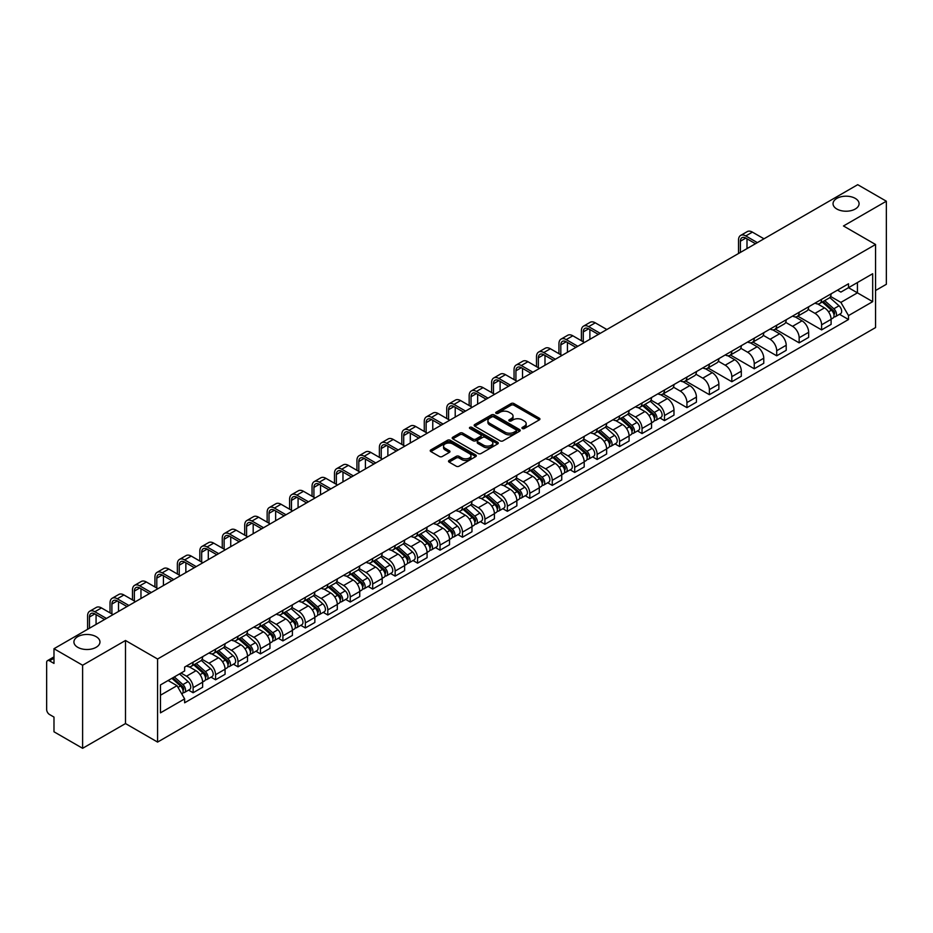 <?xml version="1.0" encoding="UTF-8"?>
<svg xmlns="http://www.w3.org/2000/svg" width="933" height="933" viewBox="0 0 933 933"><rect width="100%" height="100%" fill="white"/><g stroke="black" fill="none" stroke-linecap="round" stroke-linejoin="round"><path stroke-width="1.4" d="M522.363 428.515A1.399 0.805 0 0 0 524.346 428.515L539.356 419.85A1.994 1.155 0 0 0 539.939 419.045A1.994 1.155 0 0 0 539.356 418.229L513.931 403.546A1.994 1.155 0 0 0 511.109 403.546L496.099 412.211A1.399 0.805 0 0 0 495.691 412.783A1.399 0.805 0 0 0 496.099 413.354A1.399 0.805 0 0 0 498.07 413.354L500.018 412.234A6.391 3.685 0 0 1 509.056 412.234L511.179 413.459A6.391 3.685 0 0 1 513.045 416.06A6.391 3.685 0 0 1 511.179 418.672L509.231 419.792A1.399 0.805 0 0 0 508.823 420.363A1.399 0.805 0 0 0 509.231 420.935A1.399 0.805 0 0 0 511.214 420.935L513.15 419.815A6.391 3.685 0 0 1 522.188 419.815L524.311 421.04A6.391 3.685 0 0 1 526.177 423.652A6.391 3.685 0 0 1 524.311 426.253L522.363 427.372A1.399 0.805 0 0 0 521.955 427.944A1.399 0.805 0 0 0 522.363 428.515L522.363 427.372M96.146 636.668A13.027 7.522 0 0 0 81.952 635.035A13.027 7.522 0 0 0 73.917 641.986A13.027 7.522 0 0 0 77.731 647.304A13.027 7.522 0 0 0 91.924 648.936A13.027 7.522 0 0 0 99.959 641.986A13.027 7.522 0 0 0 96.146 636.668M855.269 198.391A13.027 7.522 0 0 0 841.076 196.758A13.027 7.522 0 0 0 833.041 203.709A13.027 7.522 0 0 0 836.854 209.027A13.027 7.522 0 0 0 851.048 210.648A13.027 7.522 0 0 0 859.083 203.709A13.027 7.522 0 0 0 855.269 198.391M449.1 460.459A1.994 1.155 0 0 0 448.516 461.275A1.994 1.155 0 0 0 449.1 462.092L456.237 466.208A1.994 1.155 0 0 0 459.059 466.208L475.725 456.587A1.994 1.155 0 0 0 476.308 455.771A1.994 1.155 0 0 0 475.725 454.954L450.301 440.283A1.994 1.155 0 0 0 447.478 440.283L430.813 449.904A1.994 1.155 0 0 0 430.23 450.721A1.994 1.155 0 0 0 430.813 451.537L439.431 456.505A1.994 1.155 0 0 0 442.254 456.505L449.391 452.388A1.994 1.155 0 0 0 449.974 451.572A1.994 1.155 0 0 0 449.391 450.756L445.111 448.295A5.341 3.079 0 0 1 443.548 446.114A5.341 3.079 0 0 1 446.849 443.257A5.341 3.079 0 0 1 452.668 443.933L469.404 453.59A5.341 3.079 0 0 1 470.967 455.771A5.341 3.079 0 0 1 467.678 458.628A5.341 3.079 0 0 1 461.847 457.951L459.059 456.342A1.994 1.155 0 0 0 456.237 456.342L449.1 460.459L449.1 462.092M157.584 659.013L125.5 640.493L82.617 665.241L53.986 648.715L857.719 184.687L886.35 201.213L843.479 225.973L875.562 244.493L157.584 659.013L157.584 742.085L875.562 327.565L875.562 244.493M500.158 440.854A1.994 1.155 0 0 0 502.98 440.854L519.646 431.233A1.994 1.155 0 0 0 520.229 430.416A1.994 1.155 0 0 0 519.646 429.6L494.222 414.917A1.994 1.155 0 0 0 491.399 414.917L474.734 424.538A1.994 1.155 0 0 0 474.151 425.355A1.994 1.155 0 0 0 474.734 426.171L500.158 440.854M470.419 428.818A1.399 0.805 0 0 1 471.841 429.017L471.841 427.361L497.686 442.277A1.994 1.155 0 0 1 498.269 443.093A1.994 1.155 0 0 1 497.686 443.91L481.02 453.531A1.994 1.155 0 0 1 478.197 453.531L452.773 438.848L459.911 434.766L459.911 433.11L452.773 437.227A1.994 1.155 0 0 0 452.19 438.044A1.994 1.155 0 0 0 452.773 438.848L452.773 437.227M459.911 434.766A1.994 1.155 0 0 1 462.733 434.766L462.733 433.11A1.994 1.155 0 0 0 459.911 433.11M462.733 433.11L473.043 439.058A1.994 1.155 0 0 0 475.865 439.058L480.6 436.329A1.994 1.155 0 0 0 481.183 435.513A1.994 1.155 0 0 0 480.6 434.696L469.859 428.504A1.399 0.805 0 0 1 469.451 427.932A1.399 0.805 0 0 1 470.314 427.186A1.399 0.805 0 0 1 471.841 427.361M82.617 665.241L82.617 748.313L53.986 731.787L53.986 717.08L49.531 714.503A4.07 2.344 -120 0 1 46.65 709.523L46.65 662.5A4.07 2.344 -120 0 1 47.49 660.646L53.986 656.89M875.562 290.513L886.35 284.285L886.35 201.213M82.617 748.313L125.5 723.565L157.584 742.085M53.986 648.715L53.986 663.421L49.531 660.844A4.07 2.344 -120 0 0 47.49 660.646M821.6 299.318A9.365 5.4 60 0 1 819.664 303.528L829.157 298.035A9.365 5.4 -120 0 0 831.093 293.837M808.13 309.406L814.987 313.36A9.365 5.4 60 0 1 821.6 324.824L831.105 319.343A9.365 5.4 -120 0 0 824.48 307.878L817.681 303.948M831.105 319.343L831.105 324.404L821.6 329.897L797.797 316.147M819.664 303.528A9.365 5.4 60 0 1 815.057 303.097M821.6 324.824L821.6 329.897M799.161 312.275A9.365 5.4 60 0 1 797.214 316.485L806.718 311.004A9.365 5.4 -120 0 0 808.654 306.794M775.346 329.104L799.161 342.854L808.654 337.373L808.654 332.3A9.365 5.4 -120 0 0 802.03 320.835L795.243 316.917M797.214 316.485A9.365 5.4 60 0 1 792.607 316.065M785.679 322.363L792.537 326.317A9.365 5.4 60 0 1 799.161 337.781L799.161 342.854M776.711 325.244A9.365 5.4 60 0 1 774.775 329.442L784.268 323.961A9.365 5.4 -120 0 0 786.204 319.762M752.908 342.061L776.711 355.811L786.204 350.33L786.204 345.257A9.365 5.4 -120 0 0 779.591 333.792L772.792 329.874M774.775 329.442A9.365 5.4 60 0 1 770.168 329.022M763.229 335.32L770.098 339.274A9.365 5.4 60 0 1 776.711 350.738L776.711 355.811M754.261 338.201A9.365 5.4 60 0 1 752.325 342.399L761.818 336.918A9.365 5.4 -120 0 0 763.765 332.719M730.457 355.03L754.261 368.768L763.765 363.287L763.765 358.214A9.365 5.4 -120 0 0 757.141 346.749L750.342 342.831M752.325 342.399A9.365 5.4 60 0 1 747.718 341.979M740.79 348.277L747.648 352.242A9.365 5.4 60 0 1 754.261 363.707L754.261 368.768M731.822 351.158A9.365 5.4 60 0 1 729.886 355.356L739.379 349.875A9.365 5.4 -120 0 0 741.315 345.676M708.019 367.987L731.822 381.725L741.315 376.244L741.315 371.182A9.365 5.4 -120 0 0 734.703 359.718L727.903 355.788M729.886 355.356A9.365 5.4 60 0 1 725.279 354.937M718.34 361.234L725.198 365.2A9.365 5.4 60 0 1 731.822 376.664L731.822 381.725M709.372 364.115A9.365 5.4 60 0 1 707.436 368.313L716.929 362.832A9.365 5.4 -120 0 0 718.865 358.634M685.568 380.944L709.372 394.682L718.865 389.201L718.865 384.139A9.365 5.4 -120 0 0 712.252 372.675L705.453 368.745M707.436 368.313A9.365 5.4 60 0 1 702.829 367.894M695.901 374.191L702.759 378.157A9.365 5.4 60 0 1 709.372 389.621L709.372 394.682M686.933 377.072A9.365 5.4 60 0 1 684.985 381.282L694.49 375.789A9.365 5.4 -120 0 0 696.426 371.591M663.118 393.901L686.933 407.639L696.426 402.158L696.426 397.096A9.365 5.4 -120 0 0 689.802 385.632L683.014 381.702M684.985 381.282A9.365 5.4 60 0 1 680.379 380.851M673.451 387.16L680.309 391.114A9.365 5.4 60 0 1 686.933 402.578L686.933 407.639M664.483 390.029A9.365 5.4 60 0 1 662.547 394.239L672.04 388.758A9.365 5.4 -120 0 0 673.976 384.548M659.934 417.972L664.483 420.608L673.976 415.127L673.976 410.054A9.365 5.4 -120 0 0 667.363 398.589L660.564 394.671M662.547 394.239A9.365 5.4 60 0 1 657.94 393.808M651.001 400.117L657.858 404.071A9.365 5.4 60 0 1 664.483 415.535L664.483 420.608M642.032 402.998A9.365 5.4 60 0 1 640.096 407.196L649.59 401.715A9.365 5.4 -120 0 0 651.537 397.505M637.484 430.929L642.032 433.565L651.537 428.084L651.537 423.011A9.365 5.4 -120 0 0 644.913 411.546L638.114 407.628M640.096 407.196A9.365 5.4 60 0 1 635.49 406.776M628.562 413.074L635.42 417.028A9.365 5.4 60 0 1 642.032 428.492L642.032 433.565M619.594 415.955A9.365 5.4 60 0 1 617.658 420.153L627.151 414.672A9.365 5.4 -120 0 0 629.087 410.473M615.034 443.898L619.594 446.522L629.087 441.041L629.087 435.968A9.365 5.4 -120 0 0 622.474 424.503L615.675 420.585M617.658 420.153A9.365 5.4 60 0 1 613.039 419.733M606.112 426.031L612.969 429.996A9.365 5.4 60 0 1 619.594 441.449L619.594 446.522M597.143 428.912A9.365 5.4 60 0 1 595.207 433.11L604.701 427.629A9.365 5.4 -120 0 0 606.637 423.43M592.595 456.855L597.143 459.479L606.637 453.998L606.637 448.936A9.365 5.4 -120 0 0 600.024 437.472L593.225 433.542M595.207 433.11A9.365 5.4 60 0 1 590.601 432.69M583.673 438.988L590.531 442.953A9.365 5.4 60 0 1 597.143 454.418L597.143 459.479M574.705 441.869A9.365 5.4 60 0 1 572.757 446.067L582.262 440.586A9.365 5.4 -120 0 0 584.198 436.387M570.145 469.812L574.705 472.436L584.198 466.955L584.198 461.893A9.365 5.4 -120 0 0 577.574 450.429L570.786 446.499M572.757 446.067A9.365 5.4 60 0 1 568.15 445.647M561.223 451.945L568.08 455.91A9.365 5.4 60 0 1 574.705 467.375L574.705 472.436M552.254 454.826A9.365 5.4 60 0 1 550.318 459.036L559.812 453.543A9.365 5.4 -120 0 0 561.748 449.344M547.706 482.769L552.254 485.393L561.748 479.912L561.748 474.85A9.365 5.4 -120 0 0 555.135 463.386L548.336 459.456M550.318 459.036A9.365 5.4 60 0 1 545.712 458.604M538.773 464.902L545.63 468.867A9.365 5.4 60 0 1 552.254 480.332L552.254 485.393M529.804 467.783A9.365 5.4 60 0 1 527.868 471.993L537.361 466.512A9.365 5.4 -120 0 0 539.309 462.301M525.256 495.726L529.804 498.362L539.309 492.881L539.309 487.807A9.365 5.4 -120 0 0 532.685 476.343L525.885 472.425M527.868 471.993A9.365 5.4 60 0 1 523.261 471.562M516.334 477.871L523.191 481.825A9.365 5.4 60 0 1 529.804 493.289L529.804 498.362M507.365 480.752A9.365 5.4 60 0 1 505.429 484.95L514.923 479.469A9.365 5.4 -120 0 0 516.859 475.259M502.805 508.683L507.365 511.319L516.859 505.838L516.859 500.764A9.365 5.4 -120 0 0 510.246 489.3L503.447 485.382M505.429 484.95A9.365 5.4 60 0 1 500.811 484.53M493.884 490.828L500.741 494.782A9.365 5.4 60 0 1 507.365 506.246L507.365 511.319M484.915 493.709A9.365 5.4 60 0 1 482.979 497.907L492.472 492.426A9.365 5.4 -120 0 0 494.408 488.227M480.367 521.652L484.915 524.276L494.408 518.795L494.408 513.721A9.365 5.4 -120 0 0 487.796 502.257L480.996 498.339M482.979 497.907A9.365 5.4 60 0 1 478.372 497.487M471.445 503.785L478.302 507.739A9.365 5.4 60 0 1 484.915 519.203L484.915 524.276M462.476 506.666A9.365 5.4 60 0 1 460.529 510.864L470.034 505.383A9.365 5.4 -120 0 0 471.97 501.184M457.916 534.609L462.476 537.233L471.97 531.752L471.97 526.69A9.365 5.4 -120 0 0 465.345 515.226L458.546 511.296M460.529 510.864A9.365 5.4 60 0 1 455.922 510.444M448.995 516.742L455.852 520.707A9.365 5.4 60 0 1 462.476 532.172L462.476 537.233M440.026 519.623A9.365 5.4 60 0 1 438.09 523.821L447.583 518.34A9.365 5.4 -120 0 0 449.519 514.141M435.478 547.566L440.026 550.19L449.519 544.709L449.519 539.647A9.365 5.4 -120 0 0 442.907 528.183L436.108 524.253M438.09 523.821A9.365 5.4 60 0 1 433.483 523.401M426.544 529.699L433.402 533.664A9.365 5.4 60 0 1 440.026 545.129L440.026 550.19M417.576 532.58A9.365 5.4 60 0 1 415.64 536.778L425.133 531.297A9.365 5.4 -120 0 0 427.081 527.098M413.027 560.523L417.576 563.147L427.081 557.666L427.081 552.604A9.365 5.4 -120 0 0 420.456 541.14L413.657 537.21M415.64 536.778A9.365 5.4 60 0 1 411.033 536.358M404.106 542.656L410.963 546.621A9.365 5.4 60 0 1 417.576 558.086L417.576 563.147M395.137 545.537A9.365 5.4 60 0 1 393.201 549.747L402.694 544.266A9.365 5.4 -120 0 0 404.63 540.055M390.577 573.48L395.137 576.116L404.63 570.623L404.63 565.561A9.365 5.4 -120 0 0 398.006 554.097L391.219 550.178M393.201 549.747A9.365 5.4 60 0 1 388.583 549.315M381.655 555.625L388.513 559.578A9.365 5.4 60 0 1 395.137 571.043L395.137 576.116M372.687 558.505A9.365 5.4 60 0 1 370.751 562.704L380.244 557.223A9.365 5.4 -120 0 0 382.18 553.012M368.138 586.437L372.687 589.073L382.18 583.591L382.18 578.518A9.365 5.4 -120 0 0 375.567 567.054L368.768 563.135M370.751 562.704A9.365 5.4 60 0 1 366.144 562.284M359.217 568.582L366.074 572.535A9.365 5.4 60 0 1 372.687 584L372.687 589.073M350.237 571.462A9.365 5.4 60 0 1 348.301 575.661L357.805 570.18A9.365 5.4 -120 0 0 359.741 565.981M345.688 599.406L350.248 602.03L359.741 596.549L359.741 591.475A9.365 5.4 -120 0 0 353.117 580.011L346.318 576.093M348.301 575.661A9.365 5.4 60 0 1 343.694 575.241M336.766 581.539L343.624 585.492A9.365 5.4 60 0 1 350.248 596.957L350.248 602.03M327.798 584.42A9.365 5.4 60 0 1 325.862 588.618L335.355 583.137A9.365 5.4 -120 0 0 337.291 578.938M323.25 612.363L327.798 614.987L337.291 609.506L337.291 604.432A9.365 5.4 -120 0 0 330.679 592.98L323.879 589.05M325.862 588.618A9.365 5.4 60 0 1 321.255 588.198M314.316 594.496L321.174 598.461A9.365 5.4 60 0 1 327.798 609.925L327.798 614.987M305.348 597.377A9.365 5.4 60 0 1 303.412 601.575L312.905 596.094A9.365 5.4 -120 0 0 314.853 591.895M300.799 625.32L305.348 627.944L314.853 622.463L314.853 617.401A9.365 5.4 -120 0 0 308.228 605.937L301.429 602.007M303.412 601.575A9.365 5.4 60 0 1 298.805 601.155M291.877 607.453L298.735 611.418A9.365 5.4 60 0 1 305.348 622.882L305.348 627.944M282.909 610.334A9.365 5.4 60 0 1 280.961 614.532L290.466 609.051A9.365 5.4 -120 0 0 292.402 604.852M278.349 638.277L282.909 640.901L292.402 635.42L292.402 630.358A9.365 5.4 -120 0 0 285.778 618.894L278.99 614.964M280.961 614.532A9.365 5.4 60 0 1 276.355 614.112M269.427 620.41L276.285 624.375A9.365 5.4 60 0 1 282.909 635.84L282.909 640.901M260.459 623.291A9.365 5.4 60 0 1 258.523 627.501L268.016 622.019A9.365 5.4 -120 0 0 269.952 617.809M255.91 651.234L260.459 653.87L269.952 648.377L269.952 643.315A9.365 5.4 -120 0 0 263.339 631.851L256.54 627.932M258.523 627.501A9.365 5.4 60 0 1 253.916 627.069M246.977 633.379L253.846 637.332A9.365 5.4 60 0 1 260.459 648.797L260.459 653.87M238.008 636.248A9.365 5.4 60 0 1 236.072 640.458L245.577 634.976A9.365 5.4 -120 0 0 247.513 630.766M233.46 664.191L238.008 666.827L247.513 661.345L247.513 656.272A9.365 5.4 -120 0 0 240.889 644.808L234.09 640.889M236.072 640.458A9.365 5.4 60 0 1 231.466 640.038M224.538 646.336L231.396 650.289A9.365 5.4 60 0 1 238.008 661.754L238.008 666.827M215.57 649.216A9.365 5.4 60 0 1 213.634 653.415L223.127 647.934A9.365 5.4 -120 0 0 225.063 643.735M211.01 677.148L215.57 679.784L225.063 674.302L225.063 669.229A9.365 5.4 -120 0 0 218.45 657.765L211.651 653.846M213.634 653.415A9.365 5.4 60 0 1 209.027 652.995M202.088 659.293L208.945 663.246A9.365 5.4 60 0 1 215.57 674.711L215.57 679.784M193.119 662.173A9.365 5.4 60 0 1 191.183 666.372L200.677 660.891A9.365 5.4 -120 0 0 202.624 656.692M188.571 690.117L193.119 692.741L202.624 687.259L202.624 682.186A9.365 5.4 -120 0 0 196 670.722L189.201 666.803M191.183 666.372A9.365 5.4 60 0 1 186.577 665.952M181.037 673.055L186.507 676.215A9.365 5.4 60 0 1 193.119 687.679L193.119 692.741M837.507 290.14L840.878 292.099L872.682 273.731L857.427 282.536L857.427 292.845L840.878 302.397L830.568 296.437M160.464 695.237L177.013 685.685L184.629 698.887L160.464 712.847L160.464 684.927L184.629 670.979L184.629 667.072L848.505 283.784L848.505 287.691L872.682 301.651L848.505 315.599L840.878 302.397M872.682 273.731L872.682 301.651M184.629 698.887L184.629 702.794L848.505 319.506L848.505 315.599M125.5 640.493L125.5 723.565M177.013 685.685L168.092 680.53M839.49 314.304L848.505 319.506M522.923 428.714L524.311 427.92A6.391 3.685 0 0 0 526.177 425.308L526.177 423.652M513.045 416.06L513.045 417.727A6.391 3.685 0 0 1 511.179 420.34L509.791 421.133M539.356 418.229L539.356 419.85L513.931 405.214A1.994 1.155 0 0 0 511.109 405.214L496.659 413.552M519.646 429.6L519.646 431.233L494.222 416.584A1.994 1.155 0 0 0 491.399 416.584L474.769 426.194M516.112 430.988A1.399 0.805 0 0 0 516.532 430.416A1.399 0.805 0 0 0 516.112 429.845L493.802 416.958A1.399 0.805 0 0 0 491.831 416.958L489.778 418.147A6.391 3.685 0 0 0 487.901 420.748A6.391 3.685 0 0 0 489.778 423.36L505.033 432.166A6.391 3.685 0 0 0 514.071 432.166L516.112 430.988L516.112 432.644A1.399 0.805 0 0 0 516.532 432.072L516.532 430.416M487.901 420.748L487.901 422.416A6.391 3.685 0 0 0 489.778 425.028L489.778 423.36M516.112 432.644L514.071 433.833A6.391 3.685 0 0 1 505.033 433.833L489.778 425.028M462.733 434.766L473.043 440.714A1.994 1.155 0 0 0 475.865 440.714L480.6 437.985A1.994 1.155 0 0 0 481.183 437.169L481.183 435.513M471.841 429.017L497.662 443.921M483.737 445.239A5.341 3.079 0 0 0 489.568 445.904A5.341 3.079 0 0 0 492.857 443.058A5.341 3.079 0 0 0 491.294 440.877L485.405 437.472A1.994 1.155 0 0 0 482.571 437.472L477.848 440.201A1.994 1.155 0 0 0 477.264 441.017A1.994 1.155 0 0 0 477.848 441.834L483.737 445.239L483.737 446.895A5.341 3.079 0 0 0 489.568 447.56A5.341 3.079 0 0 0 492.857 444.714L492.857 443.058M477.264 441.017L477.264 442.674A1.994 1.155 0 0 0 477.848 443.49L477.848 441.834M483.737 446.895L477.848 443.49M470.967 455.771L470.967 457.438A5.341 3.079 0 0 1 467.678 460.284A5.341 3.079 0 0 1 461.847 459.619L459.059 458.01A1.994 1.155 0 0 0 456.237 458.01L449.135 462.103M443.548 446.114L443.548 447.77A5.341 3.079 0 0 0 445.111 449.951L445.111 448.295M449.356 452.4L445.111 449.951M475.725 454.954L475.725 456.587L450.301 441.939A1.994 1.155 0 0 0 447.478 441.939L430.836 451.549M822.253 302.024L831.396 310.188A5.085 2.939 60 0 1 832.994 318.06L831.093 319.156M822.498 302.245L826.801 304.729M823.174 301.499L833.356 310.572A2.437 1.411 60 0 1 834.114 314.351A2.437 1.411 60 0 1 833.892 314.444M824.702 300.613L833.845 308.776A5.085 2.939 60 0 1 835.443 316.649A5.085 2.939 60 0 1 833.904 316.812M829.799 297.557L839.024 305.791A5.085 2.939 60 0 1 840.621 313.651L835.443 316.649M740.382 252.423L740.382 241.215A7.627 4.408 60 0 1 741.957 237.717A7.627 4.408 60 0 1 745.782 238.102L755.485 243.711M763.975 238.801L752.395 232.119A10.275 5.936 -120 0 0 747.263 231.606L740.639 235.431A10.275 5.936 -120 0 0 738.516 240.131L738.516 253.508M757.363 242.627L745.782 235.944A10.275 5.936 -120 0 0 740.639 235.431M746.995 248.61L746.995 238.801M642.685 405.703L651.829 413.867A5.085 2.939 60 0 1 653.427 421.728L651.526 422.824M642.93 405.913L647.234 408.397M643.607 405.167L653.788 414.252A2.437 1.411 60 0 1 654.558 418.031A2.437 1.411 60 0 1 654.325 418.112M645.135 404.292L654.278 412.444A5.085 2.939 60 0 1 655.876 420.316A5.085 2.939 60 0 1 654.336 420.48M650.231 401.225L659.456 409.459A5.085 2.939 60 0 1 661.054 417.331L655.876 420.316M620.235 418.66L629.39 426.824A5.085 2.939 60 0 1 630.988 434.685L629.087 435.781M620.48 418.87L624.783 421.366M621.168 418.124L631.338 427.209A2.437 1.411 60 0 1 632.107 430.988A2.437 1.411 60 0 1 631.886 431.069M622.684 417.249L631.828 425.413A5.085 2.939 60 0 1 633.425 433.274A5.085 2.939 60 0 1 631.898 433.437M627.781 414.182L637.017 422.416A5.085 2.939 60 0 1 638.615 430.288L633.425 433.274M597.796 431.617L606.94 439.781A5.085 2.939 60 0 1 608.538 447.642L606.637 448.738M598.041 431.839L602.345 434.323M598.718 431.081L608.899 440.166A2.437 1.411 60 0 1 609.657 443.945A2.437 1.411 60 0 1 609.436 444.026M600.246 430.206L609.389 438.37A5.085 2.939 60 0 1 610.987 446.231A5.085 2.939 60 0 1 609.447 446.394M605.342 427.139L614.567 435.373A5.085 2.939 60 0 1 616.165 443.245L610.987 446.231M583.265 341.816L583.265 331.926A7.627 4.408 60 0 1 584.839 328.428A7.627 4.408 60 0 1 588.653 328.813L598.368 334.422M606.858 329.512L595.277 322.83A10.275 5.936 -120 0 0 590.134 322.317L583.522 326.142A10.275 5.936 -120 0 0 581.387 330.842L581.387 340.732M600.234 333.338L588.653 326.655A10.275 5.936 -120 0 0 583.522 326.142M589.878 339.32L589.878 329.512M560.815 354.773L560.815 344.883A7.627 4.408 60 0 1 562.401 341.396A7.627 4.408 60 0 1 566.214 341.77L575.918 347.379M584.408 342.481L572.827 335.787A10.275 5.936 -120 0 0 567.696 335.285L561.071 339.099A10.275 5.936 -120 0 0 558.949 343.81L558.949 353.689M577.795 346.295L566.214 339.612A10.275 5.936 -120 0 0 561.071 339.099M567.439 352.277L567.439 342.481M538.364 367.73L538.364 357.84A7.627 4.408 60 0 1 539.95 354.353A7.627 4.408 60 0 1 543.764 354.727L553.479 360.336M561.969 355.438L550.388 348.744A10.275 5.936 -120 0 0 545.245 348.242L538.633 352.056A10.275 5.936 -120 0 0 536.498 356.768L536.498 366.646M555.345 359.252L543.764 352.569A10.275 5.936 -120 0 0 538.633 352.056M544.989 365.235L544.989 355.438M515.926 380.687L515.926 370.798A7.627 4.408 60 0 1 517.5 367.31A7.627 4.408 60 0 1 521.314 367.684L531.029 373.293M539.519 368.395L527.938 361.712A10.275 5.936 -120 0 0 522.795 361.199L516.182 365.025A10.275 5.936 -120 0 0 514.048 369.725L514.048 379.614M532.906 372.22L521.314 365.526A10.275 5.936 -120 0 0 516.182 365.025M522.538 378.192L522.538 368.395M575.346 444.575L584.49 452.738A5.085 2.939 60 0 1 586.087 460.61L584.198 461.695M575.591 444.796L579.894 447.28M576.267 444.05L586.449 453.123A2.437 1.411 60 0 1 587.219 456.902A2.437 1.411 60 0 1 586.997 456.995M577.795 443.163L586.939 451.327A5.085 2.939 60 0 1 588.536 459.188A5.085 2.939 60 0 1 586.997 459.351M582.892 440.108L592.117 448.341A5.085 2.939 60 0 1 593.715 456.202L588.536 459.188M493.475 393.644L493.475 383.766A7.627 4.408 60 0 1 495.061 380.267A7.627 4.408 60 0 1 498.875 380.652L508.59 386.25M517.08 381.352L505.488 374.669A10.275 5.936 -120 0 0 500.356 374.156L493.732 377.982A10.275 5.936 -120 0 0 491.609 382.682L491.609 392.571M510.456 385.177L498.875 378.483A10.275 5.936 -120 0 0 493.732 377.982M500.1 391.16L500.1 381.352M552.907 457.532L562.051 465.695A5.085 2.939 60 0 1 563.649 473.567L561.748 474.664M553.141 457.753L557.456 460.237M553.829 457.007L563.999 466.08A2.437 1.411 60 0 1 564.768 469.859A2.437 1.411 60 0 1 564.547 469.952M555.345 456.12L564.5 464.284A5.085 2.939 60 0 1 566.098 472.156A5.085 2.939 60 0 1 564.558 472.32M560.453 453.065L569.678 461.299A5.085 2.939 60 0 1 571.276 469.159L566.098 472.156M471.037 406.601L471.037 396.723A7.627 4.408 60 0 1 472.611 393.225A7.627 4.408 60 0 1 476.425 393.609L486.14 399.207M494.63 394.309L483.049 387.627A10.275 5.936 -120 0 0 477.906 387.113L471.293 390.939A10.275 5.936 -120 0 0 469.159 395.639L469.159 405.528M488.006 398.134L476.425 391.452A10.275 5.936 -120 0 0 471.293 390.939M477.649 404.117L477.649 394.309M530.457 470.5L539.601 478.652A5.085 2.939 60 0 1 541.198 486.525L539.297 487.621M530.702 470.71L535.006 473.194M531.378 469.964L541.56 479.049A2.437 1.411 60 0 1 542.33 482.816A2.437 1.411 60 0 1 542.096 482.909M532.906 469.077L542.05 477.241A5.085 2.939 60 0 1 543.647 485.113A5.085 2.939 60 0 1 542.108 485.277M538.003 466.022L547.228 474.256A5.085 2.939 60 0 1 548.826 482.116L543.647 485.113M448.586 419.57L448.586 409.68A7.627 4.408 60 0 1 450.173 406.182A7.627 4.408 60 0 1 453.986 406.566L463.689 412.176M472.18 407.266L460.599 400.584A10.275 5.936 -120 0 0 455.467 400.07L448.843 403.896A10.275 5.936 -120 0 0 446.72 408.596L446.72 418.485M465.567 411.091L453.986 404.409A10.275 5.936 -120 0 0 448.843 403.896M455.211 417.074L455.211 407.266M508.007 483.457L517.162 491.621A5.085 2.939 60 0 1 518.76 499.482L516.859 500.578M508.252 483.667L512.555 486.151M508.94 482.921L519.11 492.006A2.437 1.411 60 0 1 519.879 495.785A2.437 1.411 60 0 1 519.658 495.866M510.456 482.046L519.599 490.198A5.085 2.939 60 0 1 521.197 498.07A5.085 2.939 60 0 1 519.669 498.234M515.552 478.979L524.789 487.213A5.085 2.939 60 0 1 526.375 495.085L521.197 498.07M485.568 496.414L494.712 504.578A5.085 2.939 60 0 1 496.309 512.439L494.408 513.535M485.813 496.624L490.117 499.12M486.49 495.878L496.671 504.963A2.437 1.411 60 0 1 497.429 508.742A2.437 1.411 60 0 1 497.207 508.823M488.017 495.003L497.161 503.167A5.085 2.939 60 0 1 498.758 511.027A5.085 2.939 60 0 1 497.219 511.191M493.114 491.936L502.339 500.17A5.085 2.939 60 0 1 503.937 508.042L498.758 511.027M463.118 509.371L472.261 517.535A5.085 2.939 60 0 1 473.859 525.396L471.97 526.492M463.363 509.593L467.666 512.077M464.039 508.835L474.221 517.92A2.437 1.411 60 0 1 474.99 521.699A2.437 1.411 60 0 1 474.769 521.78M465.567 507.96L474.71 516.124A5.085 2.939 60 0 1 476.308 523.984A5.085 2.939 60 0 1 474.769 524.148M470.664 504.893L479.889 513.127A5.085 2.939 60 0 1 481.486 520.999L476.308 523.984M440.679 522.328L449.823 530.492A5.085 2.939 60 0 1 451.42 538.364L449.519 539.449M440.912 522.55L445.228 525.034M441.601 521.804L451.77 530.877A2.437 1.411 60 0 1 452.54 534.656A2.437 1.411 60 0 1 452.318 534.749M443.117 520.917L452.272 529.081A5.085 2.939 60 0 1 453.87 536.942A5.085 2.939 60 0 1 452.33 537.105M448.225 517.862L457.45 526.095A5.085 2.939 60 0 1 459.048 533.956L453.87 536.942M418.229 535.285L427.372 543.449A5.085 2.939 60 0 1 428.97 551.321L427.069 552.418M418.474 535.507L422.777 537.991M419.15 534.761L429.332 543.834A2.437 1.411 60 0 1 430.101 547.613A2.437 1.411 60 0 1 429.868 547.706M420.678 533.874L429.821 542.038A5.085 2.939 60 0 1 431.419 549.91A5.085 2.939 60 0 1 429.88 550.073M425.775 530.819L435 539.052A5.085 2.939 60 0 1 436.597 546.913L431.419 549.91M395.779 548.254L404.934 556.406A5.085 2.939 60 0 1 406.531 564.278L404.63 565.375M396.024 548.464L400.327 550.948M396.712 547.718L406.881 556.803A2.437 1.411 60 0 1 407.651 560.57A2.437 1.411 60 0 1 407.429 560.663M398.228 546.831L407.371 554.995A5.085 2.939 60 0 1 408.969 562.867A5.085 2.939 60 0 1 407.441 563.031M403.324 543.776L412.561 552.009A5.085 2.939 60 0 1 414.147 559.87L408.969 562.867M373.34 561.211L382.483 569.375A5.085 2.939 60 0 1 384.081 577.235L382.18 578.332M373.585 561.421L377.888 563.905M374.261 560.675L384.443 569.76A2.437 1.411 60 0 1 385.201 573.527A2.437 1.411 60 0 1 384.979 573.62M375.789 559.8L384.932 567.952A5.085 2.939 60 0 1 386.53 575.824A5.085 2.939 60 0 1 384.991 575.988M380.886 556.733L390.111 564.966A5.085 2.939 60 0 1 391.708 572.827L386.53 575.824M350.89 574.168L360.033 582.332A5.085 2.939 60 0 1 361.631 590.192L359.741 591.289M351.135 574.378L355.438 576.874M351.811 573.632L361.992 582.717A2.437 1.411 60 0 1 362.762 586.495A2.437 1.411 60 0 1 362.54 586.577M353.339 572.757L362.482 580.921A5.085 2.939 60 0 1 364.08 588.781A5.085 2.939 60 0 1 362.54 588.945M358.435 569.69L367.66 577.924A5.085 2.939 60 0 1 369.258 585.796L364.08 588.781M328.451 587.125L337.594 595.289A5.085 2.939 60 0 1 339.192 603.15L337.291 604.246M328.684 587.347L332.988 589.831M329.372 586.589L339.542 595.674A2.437 1.411 60 0 1 340.312 599.452A2.437 1.411 60 0 1 340.09 599.534M330.888 585.714L340.044 593.878A5.085 2.939 60 0 1 341.63 601.738A5.085 2.939 60 0 1 340.102 601.902M335.997 582.647L345.222 590.881A5.085 2.939 60 0 1 346.819 598.753L341.63 601.738M306.001 600.082L315.144 608.246A5.085 2.939 60 0 1 316.742 616.107L314.841 617.203M306.246 600.304L310.549 602.788M306.922 599.557L317.103 608.631A2.437 1.411 60 0 1 317.861 612.41A2.437 1.411 60 0 1 317.64 612.503M308.45 598.671L317.593 606.835A5.085 2.939 60 0 1 319.191 614.695A5.085 2.939 60 0 1 317.652 614.859M313.546 595.616L322.771 603.838A5.085 2.939 60 0 1 324.369 611.71L319.191 614.695M283.55 613.039L292.705 621.203A5.085 2.939 60 0 1 294.303 629.075L292.402 630.172M283.795 613.261L288.099 615.745M284.472 612.515L294.653 621.588A2.437 1.411 60 0 1 295.423 625.367A2.437 1.411 60 0 1 295.201 625.46M285.999 611.628L295.143 619.792A5.085 2.939 60 0 1 296.741 627.664A5.085 2.939 60 0 1 295.213 627.827M291.096 608.573L300.321 616.806A5.085 2.939 60 0 1 301.919 624.667L296.741 627.664M261.112 626.008L270.255 634.16A5.085 2.939 60 0 1 271.853 642.032L269.952 643.129M261.357 626.218L265.66 628.702M262.033 625.472L272.214 634.557A2.437 1.411 60 0 1 272.972 638.324A2.437 1.411 60 0 1 272.751 638.417M263.549 624.585L272.704 632.749A5.085 2.939 60 0 1 274.302 640.621A5.085 2.939 60 0 1 272.763 640.784M268.657 621.53L277.882 629.763A5.085 2.939 60 0 1 279.48 637.624L274.302 640.621M238.661 638.965L247.805 647.117A5.085 2.939 60 0 1 249.403 654.989L247.513 656.086M238.906 639.175L243.21 641.659M239.583 638.429L249.764 647.514A2.437 1.411 60 0 1 250.534 651.281A2.437 1.411 60 0 1 250.312 651.374M241.111 637.554L250.254 645.706A5.085 2.939 60 0 1 251.852 653.578A5.085 2.939 60 0 1 250.312 653.741M246.207 634.487L255.432 642.72A5.085 2.939 60 0 1 257.03 650.581L251.852 653.578M216.223 651.922L225.366 660.086A5.085 2.939 60 0 1 226.964 667.946L225.063 669.043M216.456 652.132L220.759 654.616M217.144 651.386L227.314 660.471A2.437 1.411 60 0 1 228.084 664.249A2.437 1.411 60 0 1 227.862 664.331M218.66 650.511L227.815 658.675A5.085 2.939 60 0 1 229.401 666.535A5.085 2.939 60 0 1 227.874 666.698M223.768 647.444L232.993 655.677A5.085 2.939 60 0 1 234.591 663.55L229.401 666.535M193.772 664.879L202.916 673.043A5.085 2.939 60 0 1 204.514 680.903L202.613 682M194.017 665.101L198.321 667.585M194.694 664.343L204.875 673.428A2.437 1.411 60 0 1 205.633 677.206A2.437 1.411 60 0 1 205.412 677.288M196.222 663.468L205.365 671.632A5.085 2.939 60 0 1 206.963 679.492A5.085 2.939 60 0 1 205.423 679.656M201.318 660.401L210.543 668.634A5.085 2.939 60 0 1 212.141 676.507L206.963 679.492M426.136 432.527L426.136 422.637A7.627 4.408 60 0 1 427.722 419.15A7.627 4.408 60 0 1 431.536 419.523L441.251 425.133M449.741 420.235L438.16 413.541A10.275 5.936 -120 0 0 433.017 413.039L426.404 416.853A10.275 5.936 -120 0 0 424.27 421.564L424.27 431.443M443.117 424.049L431.536 417.366A10.275 5.936 -120 0 0 426.404 416.853M432.76 430.031L432.76 420.235M403.697 445.484L403.697 435.594A7.627 4.408 60 0 1 405.272 432.107A7.627 4.408 60 0 1 409.086 432.48L418.8 438.09M427.291 433.192L415.71 426.498A10.275 5.936 -120 0 0 410.567 425.996L403.954 429.81A10.275 5.936 -120 0 0 401.82 434.521L401.82 444.4M420.678 437.006L409.086 430.323A10.275 5.936 -120 0 0 403.954 429.81M410.31 442.988L410.31 433.192M381.247 458.441L381.247 448.551A7.627 4.408 60 0 1 382.833 445.064A7.627 4.408 60 0 1 386.647 445.438L396.362 451.047M404.84 446.149L393.26 439.455A10.275 5.936 -120 0 0 388.128 438.953L381.504 442.778A10.275 5.936 -120 0 0 379.381 447.478L379.381 457.357M398.228 449.974L386.647 443.28A10.275 5.936 -120 0 0 381.504 442.778M387.871 455.945L387.871 446.149M358.808 471.398L358.808 461.52A7.627 4.408 60 0 1 360.383 458.021A7.627 4.408 60 0 1 364.197 458.406L373.911 464.004M382.402 459.106L370.821 452.423A10.275 5.936 -120 0 0 365.678 451.91L359.065 455.736A10.275 5.936 -120 0 0 356.931 460.435L356.931 470.325M375.777 462.931L364.197 456.237A10.275 5.936 -120 0 0 359.065 455.736M365.421 468.914L365.421 459.106M336.358 484.355L336.358 474.477A7.627 4.408 60 0 1 337.933 470.978A7.627 4.408 60 0 1 341.758 471.363L351.461 476.961M359.951 472.063L348.371 465.38A10.275 5.936 -120 0 0 343.239 464.867L336.615 468.693A10.275 5.936 -120 0 0 334.492 473.393L334.492 483.282M353.339 475.888L341.758 469.194A10.275 5.936 -120 0 0 336.615 468.693M342.971 481.871L342.971 472.063M313.908 497.324L313.908 487.434A7.627 4.408 60 0 1 315.494 483.935A7.627 4.408 60 0 1 319.308 484.32L329.022 489.93M337.513 485.02L325.932 478.337A10.275 5.936 -120 0 0 320.789 477.824L314.164 481.65A10.275 5.936 -120 0 0 312.042 486.35L312.042 496.239M330.888 488.845L319.308 482.163A10.275 5.936 -120 0 0 314.164 481.65M320.532 494.828L320.532 485.02M291.469 510.281L291.469 500.391A7.627 4.408 60 0 1 293.044 496.904A7.627 4.408 60 0 1 296.857 497.277L306.572 502.887M315.062 497.989L303.482 491.294A10.275 5.936 -120 0 0 298.338 490.793L291.726 494.607A10.275 5.936 -120 0 0 289.592 499.318L289.592 509.196M308.45 501.802L296.857 495.12A10.275 5.936 -120 0 0 291.726 494.607M298.082 507.785L298.082 497.989M269.019 523.238L269.019 513.348A7.627 4.408 60 0 1 270.605 509.861A7.627 4.408 60 0 1 274.419 510.234L284.133 515.844M292.612 510.946L281.031 504.252A10.275 5.936 -120 0 0 275.9 503.75L269.275 507.564A10.275 5.936 -120 0 0 267.153 512.275L267.153 522.153M285.999 514.759L274.419 508.077A10.275 5.936 -120 0 0 269.275 507.564M275.643 520.742L275.643 510.946M246.58 536.195L246.58 526.305A7.627 4.408 60 0 1 248.155 522.818A7.627 4.408 60 0 1 251.968 523.191L261.683 528.801M270.173 523.903L258.593 517.209A10.275 5.936 -120 0 0 253.449 516.707L246.837 520.521A10.275 5.936 -120 0 0 244.703 525.232L244.703 535.11M263.549 527.716L251.968 521.034A10.275 5.936 -120 0 0 246.837 520.521M253.193 533.699L253.193 523.903M224.13 549.152L224.13 539.274A7.627 4.408 60 0 1 225.704 535.775A7.627 4.408 60 0 1 229.53 536.148L239.233 541.758M247.723 536.86L236.142 530.177A10.275 5.936 -120 0 0 231.011 529.664L224.387 533.489A10.275 5.936 -120 0 0 222.264 538.189L222.264 548.079M241.111 540.685L229.53 533.991A10.275 5.936 -120 0 0 224.387 533.489M230.743 546.656L230.743 536.86M201.68 562.109L201.68 552.231A7.627 4.408 60 0 1 203.266 548.732A7.627 4.408 60 0 1 207.079 549.117L216.794 554.715M225.285 549.817L213.704 543.134A10.275 5.936 -120 0 0 208.56 542.621L201.936 546.446A10.275 5.936 -120 0 0 199.814 551.146L199.814 561.036M218.66 553.642L207.079 546.948A10.275 5.936 -120 0 0 201.936 546.446M208.304 559.625L208.304 549.817M179.241 575.078L179.241 565.188A7.627 4.408 60 0 1 180.815 561.689A7.627 4.408 60 0 1 184.629 562.074L194.344 567.684M202.834 562.774L191.253 556.091A10.275 5.936 -120 0 0 186.11 555.578L179.498 559.403A10.275 5.936 -120 0 0 177.363 564.103L177.363 573.993M196.222 566.599L184.629 559.917A10.275 5.936 -120 0 0 179.498 559.403M185.854 572.582L185.854 562.774M156.791 588.035L156.791 578.145A7.627 4.408 60 0 1 158.377 574.658A7.627 4.408 60 0 1 162.19 575.031L171.905 580.641M180.384 575.731L168.803 569.048A10.275 5.936 -120 0 0 163.672 568.535L157.047 572.361A10.275 5.936 -120 0 0 154.925 577.061L154.925 586.95M173.771 579.556L162.19 572.874A10.275 5.936 -120 0 0 157.047 572.361M163.415 585.539L163.415 575.731M134.352 600.992L134.352 591.102A7.627 4.408 60 0 1 135.926 587.615A7.627 4.408 60 0 1 139.74 587.988L149.455 593.598M157.945 588.7L146.364 582.005A10.275 5.936 -120 0 0 141.221 581.504L134.609 585.318A10.275 5.936 -120 0 0 132.474 590.029L132.474 599.907M151.321 592.513L139.74 585.831A10.275 5.936 -120 0 0 134.609 585.318M140.965 598.496L140.965 588.7M111.902 613.949L111.902 604.059A7.627 4.408 60 0 1 113.476 600.572A7.627 4.408 60 0 1 117.301 600.945L127.005 606.555M135.495 601.657L123.914 594.962A10.275 5.936 -120 0 0 118.783 594.461L112.158 598.275A10.275 5.936 -120 0 0 110.036 602.986L110.036 612.864M128.882 605.47L117.301 598.788A10.275 5.936 -120 0 0 112.158 598.275M118.514 611.453L118.514 601.657M171.882 678.338L180.477 686A5.085 2.939 60 0 1 182.075 693.86L181.818 694.012M171.975 678.291L175.871 680.542M172.803 677.801L182.425 686.385A2.437 1.411 60 0 1 183.195 690.163A2.437 1.411 60 0 1 182.973 690.245M174.331 676.926L182.915 684.589A5.085 2.939 60 0 1 184.512 692.449A5.085 2.939 60 0 1 182.985 692.613M179.509 673.929L188.093 681.591A5.085 2.939 60 0 1 189.691 689.464L184.512 692.449M89.451 628.236L89.451 617.028A7.627 4.408 60 0 1 91.037 613.529A7.627 4.408 60 0 1 94.851 613.902L104.566 619.512M113.056 614.614L101.464 607.931A10.275 5.936 -120 0 0 96.332 607.418L89.708 611.243A10.275 5.936 -120 0 0 87.585 615.943L87.585 629.32M106.432 618.439L94.851 611.745A10.275 5.936 -120 0 0 89.708 611.243M96.076 624.41L96.076 614.614M215.57 674.711L225.063 669.229M238.008 661.754L247.513 656.272M260.459 648.797L269.952 643.315M282.909 635.84L292.402 630.358M305.348 622.882L314.853 617.401M327.798 609.925L337.291 604.432M350.248 596.957L359.741 591.475M372.687 584L382.18 578.518M395.137 571.043L404.63 565.561M417.576 558.086L427.081 552.604M440.026 545.129L449.519 539.647M462.476 532.172L471.97 526.69M484.915 519.203L494.408 513.721M507.365 506.246L516.859 500.764M529.804 493.289L539.309 487.807M552.254 480.332L561.748 474.85M574.705 467.375L584.198 461.893M597.143 454.418L606.637 448.936M619.594 441.449L629.087 435.968M642.032 428.492L651.537 423.011M664.483 415.535L673.976 410.054M686.933 402.578L696.426 397.096M709.372 389.621L718.865 384.139M731.822 376.664L741.315 371.182M754.261 363.707L763.765 358.214M776.711 350.738L786.204 345.257M799.161 337.781L808.654 332.3M193.119 687.679L202.624 682.186M186.507 676.215L196 670.722M208.945 663.246L218.45 657.765M231.396 650.289L240.889 644.808M253.846 637.332L263.339 631.851M276.285 624.375L285.778 618.894M298.735 611.418L308.228 605.937M321.174 598.461L330.679 592.98M343.624 585.492L353.117 580.011M366.074 572.535L375.567 567.054M388.513 559.578L398.006 554.097M410.963 546.621L420.456 541.14M433.402 533.664L442.907 528.183M455.852 520.707L465.345 515.226M478.302 507.739L487.796 502.257M500.741 494.782L510.246 489.3M523.191 481.825L532.685 476.343M545.63 468.867L555.135 463.386M568.08 455.91L577.574 450.429M590.531 442.953L600.024 437.472M612.969 429.996L622.474 424.503M635.42 417.028L644.913 411.546M657.858 404.071L667.363 398.589M680.309 391.114L689.802 385.632M702.759 378.157L712.252 372.675M725.198 365.2L734.703 359.718M747.648 352.242L757.141 346.749M770.098 339.274L779.591 333.792M792.537 326.317L802.03 320.835M814.987 313.36L824.48 307.878M53.986 658.266L49.531 660.844M524.311 427.92L524.311 426.253M509.231 420.935L509.231 419.792M511.179 420.34L511.179 418.672M496.099 413.354L496.099 412.211M511.109 405.214L511.109 403.546M513.931 405.214L513.931 403.546M474.734 426.171L474.734 424.538M491.399 416.584L491.399 414.917M494.222 416.584L494.222 414.917M505.033 433.833L505.033 432.166M514.071 433.833L514.071 432.166M473.043 440.714L473.043 439.058M475.865 440.714L475.865 439.058M480.6 437.985L480.6 436.329M497.686 443.91L497.686 442.277M456.237 458.01L456.237 456.342M459.059 458.01L459.059 456.342M461.847 459.619L461.847 457.951M449.391 452.388L449.391 450.756M430.813 451.537L430.813 449.904M447.478 441.939L447.478 440.283M450.301 441.939L450.301 440.283M831.396 310.188L828.551 311.832M834.627 313.231L833.705 313.768M839.024 305.791L833.845 308.776M745.782 235.944L752.395 232.119M740.382 241.215L745.782 238.102M651.829 413.867L648.983 415.512M655.059 416.911L654.138 417.436M659.456 409.459L654.278 412.444M629.39 426.824L626.533 428.469M632.609 429.868L631.699 430.393M637.017 422.416L631.828 425.413M606.94 439.781L604.094 441.426M610.17 442.825L609.249 443.35M614.567 435.373L609.389 438.37M588.653 326.655L595.277 322.83M583.265 331.926L588.653 328.813M566.214 339.612L572.827 335.787M560.815 344.883L566.214 341.77M543.764 352.569L550.388 348.744M538.364 357.84L543.764 354.727M521.314 365.526L527.938 361.712M515.926 370.798L521.314 367.684M584.49 452.738L581.644 454.383M587.72 455.782L586.799 456.319M592.117 448.341L586.939 451.327M498.875 378.483L505.488 374.669M493.475 383.766L498.875 380.652M562.051 465.695L559.194 467.34M565.27 468.739L564.36 469.276M569.678 461.299L564.5 464.284M476.425 391.452L483.049 387.627M471.037 396.723L476.425 393.609M539.601 478.652L536.755 480.308M542.831 481.696L541.91 482.233M547.228 474.256L542.05 477.241M453.986 404.409L460.599 400.584M448.586 409.68L453.986 406.566M517.162 491.621L514.305 493.265M520.381 494.665L519.471 495.19M524.789 487.213L519.599 490.198M494.712 504.578L491.866 506.222M497.942 507.622L497.021 508.147M502.339 500.17L497.161 503.167M472.261 517.535L469.416 519.18M475.492 520.579L474.57 521.104M479.889 513.127L474.71 516.124M449.823 530.492L446.965 532.137M453.041 533.536L452.132 534.073M457.45 526.095L452.272 529.081M427.372 543.449L424.527 545.094M430.603 546.493L429.681 547.03M435 539.052L429.821 542.038M404.934 556.406L402.076 558.062M408.153 559.45L407.243 559.987M412.561 552.009L407.371 554.995M382.483 569.375L379.638 571.019M385.714 572.419L384.793 572.944M390.111 564.966L384.932 567.952M360.033 582.332L357.187 583.976M363.264 585.376L362.342 585.901M367.66 577.924L362.482 580.921M337.594 595.289L334.737 596.933M340.813 598.333L339.904 598.858M345.222 590.881L340.044 593.878M315.144 608.246L312.298 609.89M318.375 611.29L317.453 611.815M322.771 603.838L317.593 606.835M292.705 621.203L289.848 622.847M295.924 624.247L295.015 624.783M300.321 616.806L295.143 619.792M270.255 634.16L267.398 635.805M273.486 637.204L272.564 637.74M277.882 629.763L272.704 632.749M247.805 647.117L244.959 648.773M251.035 650.173L250.114 650.698M255.432 642.72L250.254 645.706M225.366 660.086L222.509 661.73M228.585 663.13L227.675 663.655M232.993 655.677L227.815 658.675M202.916 673.043L200.07 674.687M206.146 676.087L205.225 676.612M210.543 668.634L205.365 671.632M431.536 417.366L438.16 413.541M426.136 422.637L431.536 419.523M409.086 430.323L415.71 426.498M403.697 435.594L409.086 432.48M386.647 443.28L393.26 439.455M381.247 448.551L386.647 445.438M364.197 456.237L370.821 452.423M358.808 461.52L364.197 458.406M341.758 469.194L348.371 465.38M336.358 474.477L341.758 471.363M319.308 482.163L325.932 478.337M313.908 487.434L319.308 484.32M296.857 495.12L303.482 491.294M291.469 500.391L296.857 497.277M274.419 508.077L281.031 504.252M269.019 513.348L274.419 510.234M251.968 521.034L258.593 517.209M246.58 526.305L251.968 523.191M229.53 533.991L236.142 530.177M224.13 539.274L229.53 536.148M207.079 546.948L213.704 543.134M201.68 552.231L207.079 549.117M184.629 559.917L191.253 556.091M179.241 565.188L184.629 562.074M162.19 572.874L168.803 569.048M156.791 578.145L162.19 575.031M139.74 585.831L146.364 582.005M134.352 591.102L139.74 587.988M117.301 598.788L123.914 594.962M111.902 604.059L117.301 600.945M180.477 686L178.016 687.423M183.696 689.044L182.786 689.569M188.093 681.591L182.915 684.589M94.851 611.745L101.464 607.931M89.451 617.028L94.851 613.902"/></g></svg>
